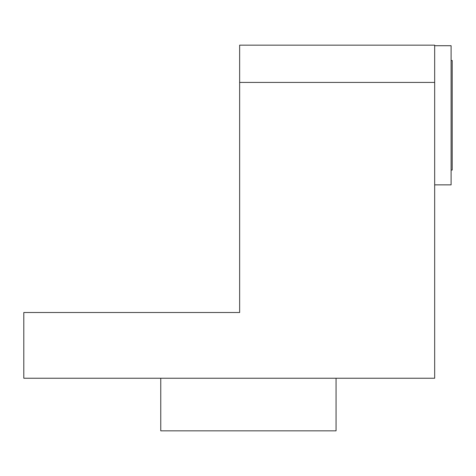<?xml version="1.0" encoding="UTF-8"?>
<svg xmlns="http://www.w3.org/2000/svg" width="476" height="476" viewBox="0 0 476 476"><rect width="100%" height="100%" fill="white"/><g stroke="black" fill="none" stroke-linecap="round" stroke-linejoin="round"><path stroke-width="0.71" d="M239.642 82.419L239.642 312.506L23.8 312.506L23.8 378.242L434.671 378.242L434.671 45.166L239.642 45.166L239.642 82.419L434.671 82.419M336.062 378.242L336.062 430.834L160.757 430.834L160.757 378.242M434.671 45.714L451.105 45.714L451.105 184.861L434.671 184.861M451.105 170.069L452.2 170.069L452.2 60.506L451.105 60.506"/></g></svg>
